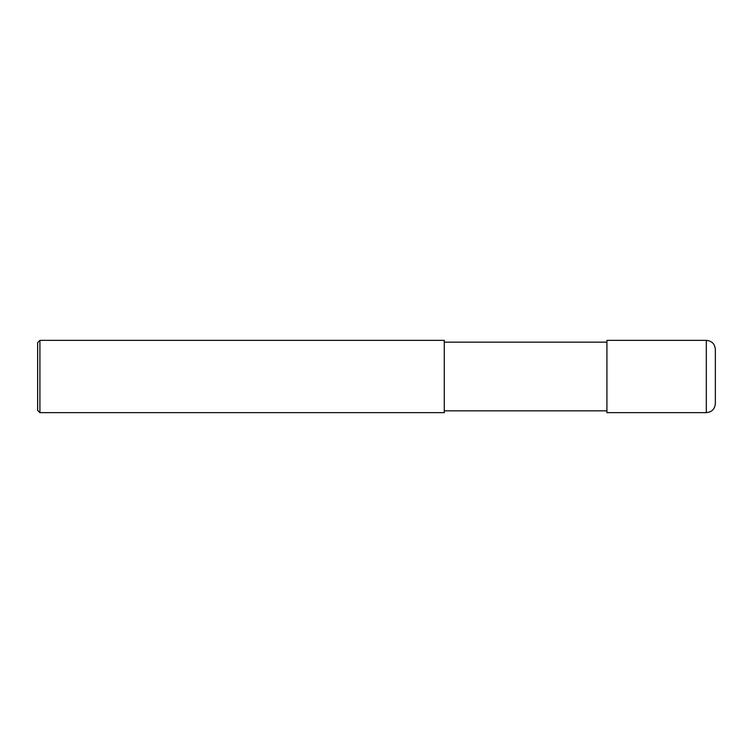 <?xml version="1.0" encoding="UTF-8"?>
<svg xmlns="http://www.w3.org/2000/svg" width="753" height="753" viewBox="0 0 753 753"><rect width="100%" height="100%" fill="white"/><g stroke="black" fill="none" stroke-linecap="round" stroke-linejoin="round"><path stroke-width="1.13" d="M706.314 340.356C711.801 340.893 714.813 343.905 715.35 349.392L715.35 403.608C714.813 409.095 711.801 412.107 706.314 412.644L606.918 412.644L606.918 340.356L706.314 340.356L706.314 412.644M606.918 342.163L444.27 342.163M39.909 340.356L444.27 340.356L444.27 412.644L39.909 412.644L37.65 410.385L37.65 342.615L39.909 340.356L39.909 412.644M606.918 410.837L444.27 410.837"/></g></svg>
